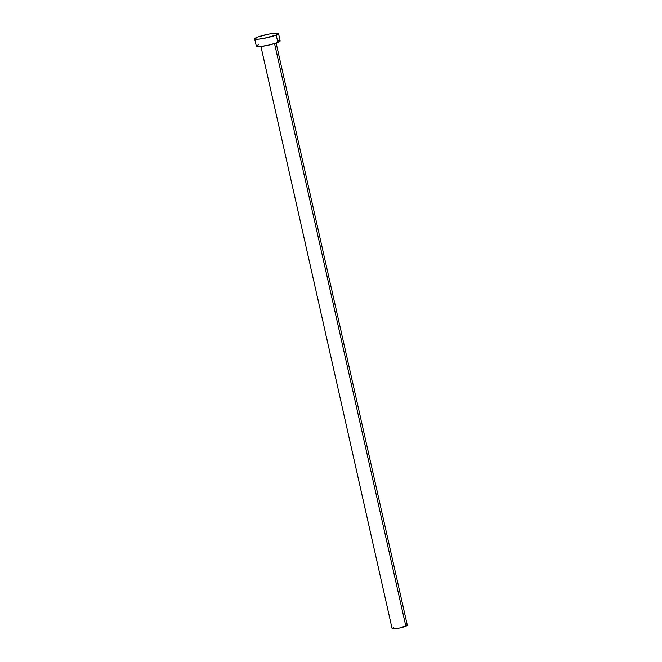 <?xml version="1.0" encoding="UTF-8"?>
<svg xmlns="http://www.w3.org/2000/svg" width="662" height="662" viewBox="0 0 662 662"><rect width="100%" height="100%" fill="white"/><g stroke="black" fill="none" stroke-linecap="round" stroke-linejoin="round"><path stroke-width="0.99" d="M260.936 46.497L392.127 628.635A7.787 1.018 -12.7 0 0 397.457 628.42A7.787 1.018 -12.7 0 0 405.847 626.186L274.548 43.584L405.847 626.186A7.787 1.018 -12.7 0 0 407.32 625.209L276.128 43.071M276.203 35.045A12.214 1.597 167.3 0 1 263.046 38.545A12.214 1.597 167.3 0 1 254.68 38.892A12.214 1.597 167.3 0 1 256.988 37.362A12.214 1.597 167.3 0 1 270.146 33.861A12.214 1.597 167.3 0 1 278.512 33.514A12.214 1.597 167.3 0 1 276.203 35.045L277.866 42.426L276.203 35.045L263.749 38.421L257.799 39.257L254.688 38.768L258.552 36.774L269.442 33.985L277.808 33.166L278.503 33.638L278.172 34.035L276.203 35.045M254.68 38.892L256.343 46.274A12.214 1.597 -12.7 0 0 264.717 45.935A12.214 1.597 -12.7 0 0 277.866 42.426A12.214 1.597 -12.7 0 0 280.175 40.903L278.512 33.514M278.462 40.481L280.043 40.73M280.175 41.027L276.302 43.013L267.729 45.339L259.463 46.638L256.475 46.439L256.682 45.761M257.46 45.289L258.66 44.743M406.22 624.945L407.238 625.102M407.312 625.284L399.385 628.039L394.113 628.867L392.574 628.859L392.343 628.304M392.839 628.006L393.6 627.659"/></g></svg>
